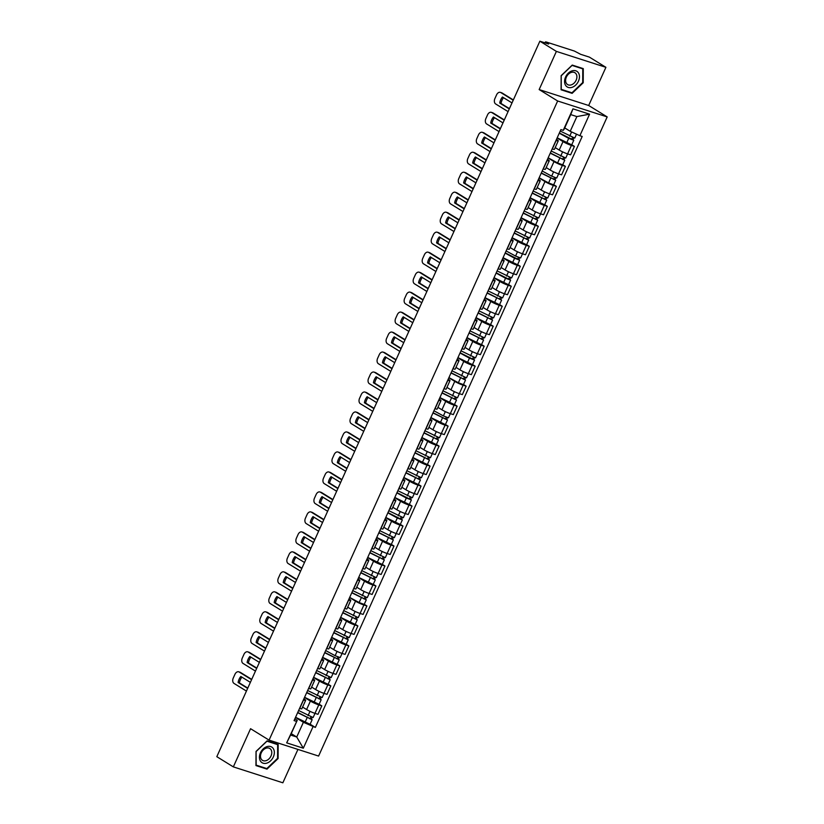 <?xml version="1.0" encoding="UTF-8"?>
<svg xmlns="http://www.w3.org/2000/svg" width="824" height="824" viewBox="0 0 824 824"><rect width="100%" height="100%" fill="white"/><g stroke="black" fill="none" stroke-linecap="round" stroke-linejoin="round"><path stroke-width="1.24" d="M605.908 67.321L556.385 51.397L539.864 41.2L216.815 756.679L233.336 766.876L250.568 728.704L269.077 740.127L318.6 756.061L607.185 116.915L588.676 105.493L605.908 67.321L589.397 57.124L580.632 54.312L574.41 51.057L546.384 42.045L545.457 41.9L545.756 43.095M233.336 766.876L282.859 782.8L297.938 749.407M556.385 51.397L539.154 89.569L557.652 100.992L269.077 740.127M539.864 41.2L548.63 44.022L546.054 42.426M302.604 707.064L306.6 709.526A6.51 0.793 24.3 0 0 314.974 713.347L317.992 714.326L321.803 705.869L318.785 704.901A6.51 0.793 -155.7 0 1 310.411 701.08L304.519 697.434M303.531 699.988L299.72 708.444A6.51 0.793 24.3 0 0 301.831 708.764L305.653 700.318A6.51 0.793 -155.7 0 1 303.531 699.988L303.387 699.947M319.135 704.221L321.803 705.869M303.871 698.855L304.272 699.102A6.51 0.793 -155.7 0 1 305.653 700.318M311.627 687.082L315.613 689.544A6.51 0.793 24.3 0 0 323.987 693.365L327.015 694.344L330.826 685.887L327.808 684.919A6.51 0.793 -155.7 0 1 319.434 681.098L313.542 677.452M308.588 688.421L308.732 688.462A6.51 0.793 24.3 0 0 310.854 688.792L314.675 680.336A6.51 0.793 -155.7 0 1 312.553 680.006L312.409 679.965M328.158 684.239L330.826 685.887M312.893 678.873L313.295 679.12A6.51 0.793 -155.7 0 1 314.675 680.336M320.649 667.1L324.635 669.562A6.51 0.793 24.3 0 0 333.009 673.383L336.038 674.362L339.849 665.905L336.831 664.937A6.51 0.793 -155.7 0 1 328.457 661.116L322.565 657.47M317.611 668.439L317.755 668.48A6.51 0.793 24.3 0 0 319.877 668.81L323.698 660.354A6.51 0.793 -155.7 0 1 321.576 660.034L321.432 659.983M337.181 664.257L339.849 665.905M321.916 658.891L322.318 659.138A6.51 0.793 -155.7 0 1 323.698 660.354M329.672 647.118L333.658 649.58A6.51 0.793 24.3 0 0 342.032 653.411L345.06 654.38L348.871 645.923L345.853 644.955A6.51 0.793 -155.7 0 1 337.479 641.134L331.578 637.488M326.634 648.457L326.778 648.498A6.51 0.793 24.3 0 0 328.9 648.828L332.711 640.372A6.51 0.793 -155.7 0 1 330.599 640.052L330.445 640.001M346.204 644.275L348.871 645.923M330.939 638.909L331.341 639.156A6.51 0.793 -155.7 0 1 332.711 640.372M338.695 627.136L342.681 629.608A6.51 0.793 24.3 0 0 351.055 633.429L354.083 634.398L357.894 625.941L354.876 624.973A6.51 0.793 -155.7 0 1 346.502 621.152L340.6 617.516M335.656 628.475L335.801 628.516A6.51 0.793 24.3 0 0 337.922 628.846L341.733 620.39A6.51 0.793 -155.7 0 1 339.622 620.07L339.467 620.019M355.226 624.293L357.894 625.941M339.962 618.927L340.353 619.174A6.51 0.793 -155.7 0 1 341.733 620.39M347.707 607.154L351.704 609.626A6.51 0.793 24.3 0 0 360.078 613.447L363.096 614.416L366.917 605.959L363.899 604.991A6.51 0.793 -155.7 0 1 355.525 601.17L349.623 597.534M344.679 608.493L344.823 608.534A6.51 0.793 24.3 0 0 346.945 608.864L350.756 600.408A6.51 0.793 -155.7 0 1 348.645 600.088L348.49 600.037M364.249 604.311L366.917 605.959M348.985 598.945L349.376 599.192A6.51 0.793 -155.7 0 1 350.756 600.408M356.73 587.172L360.727 589.644A6.51 0.793 24.3 0 0 369.101 593.465L372.118 594.434L375.94 585.977L372.922 585.009A6.51 0.793 -155.7 0 1 364.548 581.188L358.646 577.552M353.702 588.511L353.846 588.563A6.51 0.793 24.3 0 0 355.968 588.882L359.779 580.426A6.51 0.793 -155.7 0 1 357.668 580.106L357.513 580.055M373.262 584.329L375.94 585.977M358.007 578.973L358.399 579.21A6.51 0.793 -155.7 0 1 359.779 580.426M365.753 567.2L369.749 569.662A6.51 0.793 24.3 0 0 378.123 573.483L381.141 574.452L384.963 565.995L381.945 565.027A6.51 0.793 -155.7 0 1 373.56 561.206L367.669 557.57M362.725 568.529L362.869 568.581A6.51 0.793 24.3 0 0 364.991 568.9L368.802 560.444A6.51 0.793 -155.7 0 1 366.68 560.124L366.536 560.073M382.284 564.347L384.963 565.995M367.03 558.991L367.422 559.228A6.51 0.793 -155.7 0 1 368.802 560.444M374.776 547.218L378.772 549.68A6.51 0.793 24.3 0 0 387.146 553.501L390.164 554.47L393.985 546.024L390.957 545.045A6.51 0.793 -155.7 0 1 382.583 541.224L376.692 537.588M371.737 548.547L371.892 548.599A6.51 0.793 24.3 0 0 374.003 548.918L377.825 540.462A6.51 0.793 -155.7 0 1 375.703 540.142L375.559 540.091M391.307 544.365L393.985 546.024M376.053 539.009L376.444 539.246A6.51 0.793 -155.7 0 1 377.825 540.462M383.799 527.236L387.795 529.698A6.51 0.793 24.3 0 0 396.169 533.519L399.187 534.488L403.008 526.042L399.98 525.063A6.51 0.793 -155.7 0 1 391.606 521.242L385.714 517.606M380.76 528.565L380.915 528.617A6.51 0.793 24.3 0 0 383.026 528.936L386.847 520.48A6.51 0.793 -155.7 0 1 384.726 520.16L384.581 520.109M400.33 524.383L403.008 526.042M385.076 519.027L385.467 519.274A6.51 0.793 -155.7 0 1 386.847 520.48M392.821 507.254L396.818 509.716A6.51 0.793 24.3 0 0 405.192 513.537L408.21 514.506L412.031 506.06L409.003 505.081A6.51 0.793 -155.7 0 1 400.629 501.26L394.737 497.624M389.783 508.583L389.937 508.635A6.51 0.793 24.3 0 0 392.049 508.954L395.87 500.508A6.51 0.793 -155.7 0 1 393.748 500.178L393.604 500.137M409.353 504.412L412.031 506.06M394.099 499.045L394.49 499.293A6.51 0.793 -155.7 0 1 395.87 500.508M401.844 487.272L405.841 489.734A6.51 0.793 24.3 0 0 414.214 493.555L417.232 494.534L421.043 486.078L418.026 485.099A6.51 0.793 -155.7 0 1 409.652 481.278L403.76 477.642M398.806 488.601L398.96 488.653A6.51 0.793 24.3 0 0 401.072 488.972L404.893 480.526A6.51 0.793 -155.7 0 1 402.771 480.196L402.627 480.155M418.376 484.43L421.043 486.078M403.111 479.063L403.513 479.311A6.51 0.793 -155.7 0 1 404.893 480.526M410.867 467.29L414.853 469.752A6.51 0.793 24.3 0 0 423.227 473.573L426.255 474.552L430.066 466.096L427.048 465.127A6.51 0.793 -155.7 0 1 418.674 461.296L412.783 457.66M407.829 468.619L407.973 468.671A6.51 0.793 24.3 0 0 410.094 468.99L413.916 460.544A6.51 0.793 -155.7 0 1 411.794 460.214L411.65 460.173M427.399 464.448L430.066 466.096M412.134 459.081L412.536 459.329A6.51 0.793 -155.7 0 1 413.916 460.544M419.89 447.308L423.876 449.77A6.51 0.793 24.3 0 0 432.25 453.591L435.278 454.57L439.089 446.114L436.071 445.145A6.51 0.793 -155.7 0 1 427.697 441.324L421.806 437.678M416.851 448.647L416.996 448.689A6.51 0.793 24.3 0 0 419.117 449.018L422.939 440.562A6.51 0.793 -155.7 0 1 420.817 440.232L420.673 440.191M436.421 444.466L439.089 446.114M421.157 439.099L421.558 439.347A6.51 0.793 -155.7 0 1 422.939 440.562M428.913 427.326L432.899 429.788A6.51 0.793 24.3 0 0 441.273 433.609L444.301 434.588L448.112 426.132L445.094 425.163A6.51 0.793 -155.7 0 1 436.72 421.342L430.818 417.696M425.874 428.665L426.018 428.707A6.51 0.793 24.3 0 0 428.14 429.036L431.951 420.58A6.51 0.793 -155.7 0 1 429.84 420.261L429.685 420.209M445.444 424.484L448.112 426.132M430.179 419.117L430.581 419.364A6.51 0.793 -155.7 0 1 431.951 420.58M437.935 407.344L441.922 409.806A6.51 0.793 24.3 0 0 450.295 413.638L453.313 414.606L457.135 406.15L454.117 405.181A6.51 0.793 -155.7 0 1 445.743 401.36L439.841 397.714M434.897 408.683L435.041 408.725A6.51 0.793 24.3 0 0 437.163 409.054L440.974 400.598A6.51 0.793 -155.7 0 1 438.862 400.279L438.708 400.227M454.467 404.502L457.135 406.15M439.202 399.135L439.594 399.382A6.51 0.793 -155.7 0 1 440.974 400.598M446.948 387.362L450.944 389.834A6.51 0.793 24.3 0 0 459.318 393.656L462.336 394.624L466.157 386.168L463.139 385.199A6.51 0.793 -155.7 0 1 454.766 381.378L448.864 377.742M443.92 388.701L444.064 388.743A6.51 0.793 24.3 0 0 446.186 389.072L449.997 380.616A6.51 0.793 -155.7 0 1 447.885 380.297L447.731 380.245M463.49 384.52L466.157 386.168M448.225 379.153L448.617 379.401A6.51 0.793 -155.7 0 1 449.997 380.616M455.971 367.38L459.967 369.852A6.51 0.793 24.3 0 0 468.341 373.674L471.359 374.642L475.18 366.186L472.162 365.217A6.51 0.793 -155.7 0 1 463.788 361.396L457.887 357.76M452.942 368.719L453.087 368.761A6.51 0.793 24.3 0 0 455.209 369.09L459.019 360.634A6.51 0.793 -155.7 0 1 456.908 360.315L456.753 360.263M472.502 364.538L475.18 366.186M457.248 359.171L457.639 359.418A6.51 0.793 -155.7 0 1 459.019 360.634M464.993 347.398L468.99 349.87A6.51 0.793 24.3 0 0 477.364 353.692L480.382 354.66L484.203 346.204L481.175 345.235A6.51 0.793 -155.7 0 1 472.801 341.414L466.909 337.778M461.955 348.737L462.109 348.789A6.51 0.793 24.3 0 0 464.221 349.108L468.042 340.652A6.51 0.793 -155.7 0 1 465.921 340.333L465.776 340.281M481.525 344.556L484.203 346.204M466.271 339.2L466.662 339.437A6.51 0.793 -155.7 0 1 468.042 340.652M474.016 327.427L478.013 329.888A6.51 0.793 24.3 0 0 486.387 333.71L489.404 334.678L493.226 326.222L490.198 325.253A6.51 0.793 -155.7 0 1 481.824 321.432L475.932 317.796M470.978 328.755L471.132 328.807A6.51 0.793 24.3 0 0 473.244 329.126L477.065 320.67A6.51 0.793 -155.7 0 1 474.943 320.351L474.799 320.299M490.548 324.574L493.226 326.222M475.293 319.218L475.685 319.454A6.51 0.793 -155.7 0 1 477.065 320.67M483.039 307.445L487.036 309.906A6.51 0.793 24.3 0 0 495.409 313.728L498.427 314.696L502.249 306.25L499.22 305.271A6.51 0.793 -155.7 0 1 490.847 301.45L484.955 297.814M480.001 308.773L480.155 308.825A6.51 0.793 24.3 0 0 482.267 309.144L486.088 300.688A6.51 0.793 -155.7 0 1 483.966 300.369L483.822 300.317M499.571 304.592L502.249 306.25M484.316 299.236L484.708 299.473A6.51 0.793 -155.7 0 1 486.088 300.688M492.062 287.463L496.058 289.924A6.51 0.793 24.3 0 0 504.432 293.746L507.45 294.714L511.271 286.268L508.243 285.289A6.51 0.793 -155.7 0 1 499.869 281.468L493.978 277.832M489.023 288.791L489.178 288.843A6.51 0.793 24.3 0 0 491.289 289.162L495.111 280.706A6.51 0.793 -155.7 0 1 492.989 280.387L492.845 280.335M508.593 284.61L511.271 286.268M493.329 279.254L493.731 279.501A6.51 0.793 -155.7 0 1 495.111 280.706M501.085 267.481L505.071 269.942A6.51 0.793 24.3 0 0 513.455 273.764L516.473 274.732L520.284 266.286L517.266 265.307A6.51 0.793 -155.7 0 1 508.892 261.486L503.001 257.85M498.046 268.809L498.201 268.861A6.51 0.793 24.3 0 0 500.312 269.18L504.134 260.734A6.51 0.793 -155.7 0 1 502.012 260.405L501.868 260.363M517.616 264.638L520.284 266.286M502.352 259.272L502.753 259.519A6.51 0.793 -155.7 0 1 504.134 260.734M510.108 247.499L514.094 249.96A6.51 0.793 24.3 0 0 522.467 253.782L525.496 254.76L529.307 246.304L526.289 245.325A6.51 0.793 -155.7 0 1 517.915 241.504L512.023 237.868M507.069 248.827L507.213 248.879A6.51 0.793 24.3 0 0 509.335 249.198L513.156 240.752A6.51 0.793 -155.7 0 1 511.034 240.423L510.89 240.381M526.639 244.656L529.307 246.304M511.374 239.29L511.776 239.537A6.51 0.793 -155.7 0 1 513.156 240.752M519.13 227.517L523.116 229.978A6.51 0.793 24.3 0 0 531.49 233.8L534.519 234.778L538.329 226.322L535.312 225.354A6.51 0.793 -155.7 0 1 526.938 221.522L521.036 217.886M516.092 228.845L516.236 228.897A6.51 0.793 24.3 0 0 518.358 229.216L522.179 220.77A6.51 0.793 -155.7 0 1 520.057 220.441L519.913 220.399M535.662 224.674L538.329 226.322M520.397 219.308L520.799 219.555A6.51 0.793 -155.7 0 1 522.179 220.77M528.153 207.535L532.139 209.996A6.51 0.793 24.3 0 0 540.513 213.818L543.541 214.796L547.352 206.34L544.334 205.372A6.51 0.793 -155.7 0 1 535.961 201.55L530.059 197.904M525.115 208.874L525.259 208.915A6.51 0.793 24.3 0 0 527.381 209.245L531.192 200.788A6.51 0.793 -155.7 0 1 529.08 200.459L528.926 200.417M544.685 204.692L547.352 206.34M529.42 199.326L529.822 199.573A6.51 0.793 -155.7 0 1 531.192 200.788M537.166 187.553L541.162 190.014A6.51 0.793 24.3 0 0 549.536 193.836L552.554 194.814L556.375 186.358L553.357 185.39A6.51 0.793 -155.7 0 1 544.983 181.568L539.081 177.922M534.137 188.892L534.282 188.933A6.51 0.793 24.3 0 0 536.403 189.263L540.214 180.806A6.51 0.793 -155.7 0 1 538.103 180.487L537.948 180.435M553.707 184.71L556.375 186.358M538.443 179.344L538.834 179.591A6.51 0.793 -155.7 0 1 540.214 180.806M546.188 167.571L550.185 170.032A6.51 0.793 24.3 0 0 558.559 173.864L561.577 174.832L565.398 166.376L562.38 165.408A6.51 0.793 -155.7 0 1 554.006 161.586L548.104 157.94M543.16 168.91L543.304 168.951A6.51 0.793 24.3 0 0 545.426 169.28L549.237 160.824A6.51 0.793 -155.7 0 1 547.126 160.505L546.971 160.453M562.72 164.728L565.398 166.376M547.466 159.362L547.857 159.609A6.51 0.793 -155.7 0 1 549.237 160.824M555.211 147.589L559.208 150.061A6.51 0.793 24.3 0 0 567.582 153.882L570.599 154.85L574.421 146.394L571.403 145.426A6.51 0.793 -155.7 0 1 563.019 141.604L557.127 137.969M552.183 148.928L552.327 148.969A6.51 0.793 24.3 0 0 554.449 149.298L558.26 140.842A6.51 0.793 -155.7 0 1 556.149 140.523L555.994 140.471M571.743 144.746L574.421 146.394M556.488 139.38L556.88 139.627A6.51 0.793 -155.7 0 1 558.26 140.842M291.233 733.618L296.733 737.016L303.387 722.288L295.497 717.416M294.858 718.837L297.237 720.31L290.594 735.039L296.733 737.016L303.314 748.202L286.67 742.857L297.237 720.31M564.718 127.905L570.218 131.304L576.872 116.575L570.733 114.598L564.079 129.327L563.225 130.357L560.897 129.605L294.065 720.588L296.393 721.34M563.225 130.357L572.948 108.84L589.582 114.186L579.869 135.713L570.218 131.304M303.387 722.288L315.355 727.438L582.197 136.454L579.869 135.713M313.027 726.686L303.314 748.202M607.185 116.915L557.652 100.992M267.12 740.848L256.027 751.437L255.955 765.568L266.997 769.122L278.1 758.533L278.162 744.402L267.12 740.848M588.676 105.493L539.154 89.569M572.247 65.075L561.144 75.664L561.082 89.795L572.124 93.349L583.217 82.76L583.279 68.629L572.247 65.075M310.112 724.203L315.355 727.438M286.67 742.857L290.594 735.039M576.872 116.575L589.582 114.186M570.733 114.598L572.948 108.84M277.585 758.224L278.1 758.533M265.349 768.102L266.997 769.122M570.466 92.329L572.124 93.349M247.787 688.091L239.393 682.911A8.848 6.005 107.8 0 1 241.895 677.143M251.578 679.676L239.166 672.013A4.244 2.884 -72.2 0 0 238.733 671.807L240.021 672.23A4.244 2.884 107.8 0 1 240.453 672.425L251.722 679.378M250.372 682.365L240.824 676.473A8.848 6.005 107.8 0 0 238.105 682.499L239.393 682.911M247.653 688.39L238.105 682.499M238.733 671.807A4.244 2.884 -72.2 0 0 234.943 674.32L233.264 678.028A4.244 2.884 -72.2 0 0 234.016 683.415L246.438 691.079M297.742 712.43L312.142 719.702L310.061 724.317L295.558 717.282M297.639 712.678L312.142 719.702M310.864 716.942L309.989 718.889M298.618 710.494L313.13 717.529L315.005 713.357M312.142 717.395L311.4 719.043M256.81 668.11L248.415 662.929A8.848 6.005 107.8 0 1 250.918 657.161M260.6 659.694L248.189 652.031A4.244 2.884 -72.2 0 0 247.746 651.836L249.033 652.248A4.244 2.884 107.8 0 1 249.476 652.443L260.734 659.396M259.385 662.383L249.837 656.491A8.848 6.005 107.8 0 0 247.128 662.517L248.415 662.929M256.676 668.408L247.128 662.517M247.746 651.836A4.244 2.884 -72.2 0 0 243.956 654.338L242.287 658.057A4.244 2.884 -72.2 0 0 243.039 663.433L255.461 671.096M265.833 648.128L257.428 642.947A8.848 6.005 107.8 0 1 259.941 637.179M269.623 639.712L257.212 632.049A4.244 2.884 -72.2 0 0 256.769 631.854L258.056 632.266A4.244 2.884 107.8 0 1 258.499 632.461L269.757 639.414M268.408 642.411L258.86 636.509A8.848 6.005 107.8 0 0 256.14 642.535L257.428 642.947M265.688 648.426L256.14 642.535M256.769 631.854A4.244 2.884 -72.2 0 0 252.978 634.356L251.31 638.075A4.244 2.884 -72.2 0 0 252.062 643.451L264.483 651.115M266.852 763.127A9.198 6.674 121.7 0 0 274.351 752.508A9.198 6.674 121.7 0 0 266.935 746.637A9.198 6.674 121.7 0 0 259.436 757.256A9.198 6.674 121.7 0 0 266.852 763.127M266.111 760.655A6.963 5.047 121.7 0 0 271.426 754.877A6.963 5.047 121.7 0 0 269.798 748.491A6.963 5.047 121.7 0 0 266.162 748.171A6.963 5.047 121.7 0 0 260.848 753.96A6.963 5.047 121.7 0 0 262.475 760.346A6.963 5.047 121.7 0 0 266.111 760.655M256.202 751.447L266.955 741.188L277.647 744.628L277.585 758.317L266.832 768.576L256.14 765.136L256.089 751.375M276.328 743.804L277.647 744.628M571.98 87.354A9.198 6.674 121.7 0 0 579.468 76.735A9.198 6.674 121.7 0 0 572.052 70.864A9.198 6.674 121.7 0 0 564.564 81.483A9.198 6.674 121.7 0 0 571.98 87.354M571.228 84.882A6.963 5.047 121.7 0 0 576.553 79.104A6.963 5.047 121.7 0 0 574.915 72.718A6.963 5.047 121.7 0 0 571.289 72.399A6.963 5.047 121.7 0 0 565.964 78.187A6.963 5.047 121.7 0 0 567.602 84.573A6.963 5.047 121.7 0 0 571.228 84.882M561.319 75.674L572.072 65.415L582.774 68.855L582.712 82.544L571.959 92.803L561.257 89.363L561.206 75.602M581.445 68.031L582.774 68.855M306.765 692.448L321.164 699.72L319.084 704.335L304.581 697.3M306.662 692.696L321.164 699.72M319.887 696.96L319.012 698.906M307.64 690.512L322.153 697.547L324.028 693.386M321.154 697.413L320.412 699.061M315.788 672.477L330.187 679.738L328.107 684.353L313.594 677.318M315.685 672.714L330.187 679.738M328.91 676.978L328.034 678.924M316.663 670.53L331.176 677.565L333.051 673.404M330.177 677.441L329.435 679.079M274.845 628.146L266.451 622.965A8.848 6.005 107.8 0 1 268.964 617.197M278.646 619.73L266.224 612.067A4.244 2.884 -72.2 0 0 265.792 611.871L267.079 612.284A4.244 2.884 107.8 0 1 267.522 612.479L278.78 619.442M277.431 622.429L267.882 616.527A8.848 6.005 107.8 0 0 265.163 622.553L266.451 622.965M274.711 628.444L265.163 622.553M265.792 611.871A4.244 2.884 -72.2 0 0 262.001 614.374L260.322 618.093A4.244 2.884 -72.2 0 0 261.084 623.469L273.496 631.133M283.868 608.164L275.474 602.983A8.848 6.005 107.8 0 1 277.987 597.215M287.669 599.759L275.247 592.085A4.244 2.884 -72.2 0 0 274.814 591.889L276.102 592.301A4.244 2.884 107.8 0 1 276.534 592.497L287.803 599.46M286.453 602.447L276.905 596.545A8.848 6.005 107.8 0 0 274.186 602.571L275.474 602.983M283.734 608.462L274.186 602.571M274.814 591.889A4.244 2.884 -72.2 0 0 271.024 594.392L269.345 598.111A4.244 2.884 -72.2 0 0 270.107 603.487L282.519 611.151M292.891 588.181L284.496 583.001A8.848 6.005 107.8 0 1 287.01 577.233M296.692 579.777L284.27 572.103A4.244 2.884 -72.2 0 0 283.837 571.908L285.125 572.319A4.244 2.884 107.8 0 1 285.557 572.526L296.825 579.478M295.476 582.465L285.928 576.573A8.848 6.005 107.8 0 0 283.209 582.589L284.496 583.001M292.757 588.48L283.209 582.589M283.837 571.908A4.244 2.884 -72.2 0 0 280.047 574.41L278.368 578.129A4.244 2.884 -72.2 0 0 279.13 583.505L291.542 591.169M324.811 652.495L339.21 659.756L337.129 664.371L322.617 657.336M324.697 652.732L339.21 659.756M337.933 657.006L337.057 658.942M325.686 650.548L335.121 655.698L340.188 657.583L342.073 653.422M339.2 657.459L338.458 659.097M333.833 632.513L348.233 639.774L346.152 644.389L331.639 637.364M333.72 632.75L348.233 639.774M346.956 637.024L346.08 638.961M334.709 630.576L349.211 637.601L354.876 624.973M348.222 637.477L347.481 639.115M342.856 612.531L357.256 619.792L355.175 624.407L340.662 617.382M342.743 612.768L357.256 619.792M355.978 617.042L355.103 618.979M343.732 610.594L358.234 617.619L360.119 613.458M357.245 617.495L356.504 619.133M301.914 568.199L293.519 563.019A8.848 6.005 107.8 0 1 296.032 557.251M305.714 559.795L293.293 552.121A4.244 2.884 -72.2 0 0 292.86 551.926L294.147 552.337A4.244 2.884 107.8 0 1 294.58 552.544L305.848 559.496M304.499 562.483L294.951 556.591A8.848 6.005 107.8 0 0 292.232 562.607L293.519 563.019M301.78 568.498L292.232 562.607M292.86 551.926A4.244 2.884 -72.2 0 0 289.07 554.428L287.391 558.147A4.244 2.884 -72.2 0 0 288.142 563.523L300.564 571.187M351.879 592.549L366.278 599.81L364.198 604.425L359.12 602.54L349.685 597.4M351.766 592.786L366.278 599.81M365.001 597.06L364.126 598.996M352.754 590.612L367.257 597.637L369.142 593.476M366.268 597.513L365.526 599.151M310.936 548.217L302.542 543.037A8.848 6.005 107.8 0 1 305.055 537.269M314.737 539.813L302.315 532.149A4.244 2.884 -72.2 0 0 301.883 531.944L303.17 532.356A4.244 2.884 107.8 0 1 303.603 532.562L314.871 539.514M313.522 542.501L303.974 536.609A8.848 6.005 107.8 0 0 301.254 542.625L302.542 543.037M310.803 548.516L301.254 542.625M301.883 531.944A4.244 2.884 -72.2 0 0 298.092 534.446L296.413 538.165A4.244 2.884 -72.2 0 0 297.165 543.541L309.587 551.215M360.902 572.567L375.301 579.839L373.21 584.443L358.708 577.418M360.788 572.804L375.301 579.839M374.024 577.078L373.148 579.014M361.777 570.63L376.28 577.655L378.164 573.494M375.291 577.531L374.549 579.169M319.959 528.246L311.565 523.055A8.848 6.005 107.8 0 1 314.078 517.287M323.76 519.831L311.338 512.168A4.244 2.884 -72.2 0 0 310.906 511.962L312.193 512.374A4.244 2.884 107.8 0 1 312.626 512.579L323.894 519.532M322.544 522.519L312.996 516.627A8.848 6.005 107.8 0 0 310.277 522.643L311.565 523.055M319.825 528.534L310.277 522.643M310.906 511.962A4.244 2.884 -72.2 0 0 307.115 514.464L305.436 518.183A4.244 2.884 -72.2 0 0 306.188 523.559L318.61 531.233M369.914 552.585L384.324 559.856L382.233 564.461L367.731 557.436M369.811 552.822L384.324 559.856M383.047 557.096L382.161 559.033M370.79 550.648L385.302 557.673L387.177 553.512M384.314 557.549L383.572 559.197M328.982 508.264L320.588 503.083A8.848 6.005 107.8 0 1 323.101 497.315M332.783 499.849L320.361 492.186A4.244 2.884 -72.2 0 0 319.928 491.979L321.216 492.392A4.244 2.884 107.8 0 1 321.648 492.598L332.917 499.55M331.567 502.537L322.019 496.645A8.848 6.005 107.8 0 0 319.3 502.661L320.588 503.083M328.848 508.562L319.3 502.661M319.928 491.979A4.244 2.884 -72.2 0 0 316.138 494.493L314.459 498.201A4.244 2.884 -72.2 0 0 315.211 503.577L327.633 511.251M378.937 532.603L393.336 539.875L391.256 544.479L376.753 537.454M378.834 532.84L393.336 539.875M392.059 537.114L391.184 539.051M379.812 530.666L394.325 537.691L399.98 525.063M393.336 537.567L392.595 539.215M338.005 488.282L329.61 483.101A8.848 6.005 107.8 0 1 332.113 477.333M341.806 479.867L329.384 472.204A4.244 2.884 -72.2 0 0 328.951 471.998L330.239 472.409A4.244 2.884 107.8 0 1 330.671 472.616L341.939 479.568M340.59 482.555L331.042 476.663A8.848 6.005 107.8 0 0 328.323 482.679L329.61 483.101M337.871 488.581L328.323 482.679M328.951 471.998A4.244 2.884 -72.2 0 0 325.161 474.511L323.482 478.219A4.244 2.884 -72.2 0 0 324.234 483.606L336.656 491.269M347.028 468.3L338.633 463.119A8.848 6.005 107.8 0 1 341.136 457.351M350.818 459.885L338.406 452.222A4.244 2.884 -72.2 0 0 337.974 452.016L339.261 452.438A4.244 2.884 107.8 0 1 339.694 452.634L350.952 459.586M349.613 462.573L340.065 456.681A8.848 6.005 107.8 0 0 337.346 462.707L338.633 463.119M346.894 468.599L337.346 462.707M337.974 452.016A4.244 2.884 -72.2 0 0 334.183 454.529L332.505 458.237A4.244 2.884 -72.2 0 0 333.257 463.624L345.678 471.287M356.05 448.318L347.656 443.137A8.848 6.005 107.8 0 1 350.159 437.369M359.841 439.903L347.429 432.239A4.244 2.884 -72.2 0 0 346.986 432.034L348.274 432.456A4.244 2.884 107.8 0 1 348.717 432.651L359.975 439.604M358.625 442.591L349.077 436.699A8.848 6.005 107.8 0 0 346.368 442.725L347.656 443.137M355.917 448.617L346.368 442.725M346.986 432.034A4.244 2.884 -72.2 0 0 343.196 434.547L341.527 438.255A4.244 2.884 -72.2 0 0 342.279 443.642L354.701 451.305M365.063 428.336L356.668 423.155A8.848 6.005 107.8 0 1 359.182 417.387M368.864 419.921L356.452 412.257A4.244 2.884 -72.2 0 0 356.009 412.062L357.297 412.474A4.244 2.884 107.8 0 1 357.74 412.669L368.998 419.622M367.648 422.609L358.1 416.717A8.848 6.005 107.8 0 0 355.381 422.743L356.668 423.155M364.929 428.635L355.381 422.743M356.009 412.062A4.244 2.884 -72.2 0 0 352.219 414.565L350.55 418.283A4.244 2.884 -72.2 0 0 351.302 423.66L363.724 431.323M374.086 408.354L365.691 403.173A8.848 6.005 107.8 0 1 368.204 397.405M377.886 399.939L365.465 392.276A4.244 2.884 -72.2 0 0 365.032 392.08L366.32 392.492A4.244 2.884 107.8 0 1 366.752 392.688L378.02 399.64M376.671 402.637L367.123 396.735A8.848 6.005 107.8 0 0 364.404 402.761L365.691 403.173M373.952 408.653L364.404 402.761M365.032 392.08A4.244 2.884 -72.2 0 0 361.242 394.583L359.563 398.301A4.244 2.884 -72.2 0 0 360.325 403.678L372.736 411.341M383.108 388.372L374.714 383.191A8.848 6.005 107.8 0 1 377.227 377.423M386.909 379.957L374.487 372.293A4.244 2.884 -72.2 0 0 374.055 372.098L375.342 372.51A4.244 2.884 107.8 0 1 375.775 372.706L387.043 379.668M385.694 382.655L376.146 376.753A8.848 6.005 107.8 0 0 373.427 382.779L374.714 383.191M382.975 388.671L373.427 382.779M374.055 372.098A4.244 2.884 -72.2 0 0 370.264 374.601L368.586 378.319A4.244 2.884 -72.2 0 0 369.348 383.696L381.759 391.359M387.96 512.621L402.359 519.893L400.279 524.497L385.776 517.472M387.857 512.858L397.292 518.008L402.359 519.893M401.082 517.132L400.207 519.068M388.835 510.684L403.348 517.709L409.003 505.081M402.359 517.585L401.618 519.233M396.983 492.639L411.382 499.911L409.301 504.525L394.799 497.49M396.88 492.876L406.314 498.026L411.382 499.911M410.105 497.15L409.229 499.097M397.858 490.702L412.371 497.727L414.245 493.566M411.372 497.603L410.63 499.251M406.005 472.657L420.405 479.928L418.324 484.543L403.812 477.508M405.902 472.904L420.405 479.928M419.128 477.168L418.252 479.115M406.881 470.72L421.394 477.755L423.268 473.584M420.394 477.621L419.653 479.269M415.028 452.675L429.428 459.947L427.347 464.561L412.834 457.526M414.925 452.922L429.428 459.947M428.15 457.186L427.275 459.133M415.904 450.738L430.416 457.773L432.291 453.612M429.417 457.639L428.676 459.287M424.051 432.703L438.45 439.964L436.37 444.579L421.857 437.544M423.938 432.94L438.45 439.964M437.173 437.204L436.298 439.151M424.927 430.756L439.429 437.791L441.314 433.63M438.44 437.668L437.699 439.305M433.074 412.721L447.473 419.983L445.393 424.597L430.88 417.562M432.961 412.958L447.473 419.983M446.196 417.232L445.321 419.169M433.949 410.774L443.384 415.924L448.452 417.809L454.117 405.181M447.463 417.686L446.721 419.323M392.131 368.39L383.737 363.209A8.848 6.005 107.8 0 1 386.25 357.441M395.932 359.985L383.51 352.312A4.244 2.884 -72.2 0 0 383.078 352.116L384.365 352.528A4.244 2.884 107.8 0 1 384.798 352.724L396.066 359.686M394.717 362.673L385.168 356.771A8.848 6.005 107.8 0 0 382.449 362.797L383.737 363.209M391.997 368.688L382.449 362.797M383.078 352.116A4.244 2.884 -72.2 0 0 379.287 354.619L377.608 358.337A4.244 2.884 -72.2 0 0 378.371 363.714L390.782 371.377M442.097 392.739L456.496 400.001L454.415 404.615L439.903 397.59M441.983 392.976L456.496 400.001M455.219 397.25L454.343 399.187M442.972 390.803L457.474 397.827L459.359 393.666M456.486 397.704L455.744 399.341M401.154 348.408L392.76 343.227A8.848 6.005 107.8 0 1 395.273 337.459M404.955 340.003L392.533 332.329A4.244 2.884 -72.2 0 0 392.1 332.134L393.388 332.546A4.244 2.884 107.8 0 1 393.821 332.752L405.089 339.704M403.739 342.691L394.191 336.8A8.848 6.005 107.8 0 0 391.472 342.815L392.76 343.227M401.02 348.707L391.472 342.815M392.1 332.134A4.244 2.884 -72.2 0 0 388.31 334.637L386.631 338.355A4.244 2.884 -72.2 0 0 387.383 343.732L399.805 351.395M451.119 372.757L465.519 380.019L463.438 384.633L458.36 382.748L448.926 377.608M451.006 372.994L465.519 380.019M464.242 377.268L463.366 379.205M451.995 370.821L466.497 377.845L468.382 373.684M465.509 377.722L464.767 379.359M410.177 328.426L401.782 323.245A8.848 6.005 107.8 0 1 404.296 317.477M413.978 320.021L401.556 312.348A4.244 2.884 -72.2 0 0 401.123 312.152L402.411 312.564A4.244 2.884 107.8 0 1 402.843 312.77L414.112 319.722M412.762 322.709L403.214 316.818A8.848 6.005 107.8 0 0 400.495 322.833L401.782 323.245M410.043 328.724L400.495 322.833M401.123 312.152A4.244 2.884 -72.2 0 0 397.333 314.655L395.654 318.373A4.244 2.884 -72.2 0 0 396.406 323.75L408.828 331.413M460.142 352.775L474.542 360.037L472.451 364.651L457.948 357.626M460.029 353.012L469.464 358.152L474.542 360.037M473.264 357.286L472.389 359.223M461.018 350.839L475.52 357.863L477.405 353.702M474.531 357.74L473.79 359.377M419.2 308.444L410.805 303.263A8.848 6.005 107.8 0 1 413.318 297.495M423 300.039L410.579 292.376A4.244 2.884 -72.2 0 0 410.146 292.17L411.433 292.582A4.244 2.884 107.8 0 1 411.866 292.788L423.134 299.74M421.785 302.727L412.237 296.836A8.848 6.005 107.8 0 0 409.518 302.851L410.805 303.263M419.066 308.743L409.518 302.851M410.146 292.17A4.244 2.884 -72.2 0 0 406.356 294.673L404.677 298.391A4.244 2.884 -72.2 0 0 405.429 303.768L417.85 311.441M469.155 332.793L483.564 340.065L481.474 344.669L466.971 337.644M469.052 333.03L483.564 340.065M482.277 337.304L481.401 339.241M470.03 330.857L484.543 337.881L486.418 333.72M483.554 337.758L482.812 339.395M428.223 288.472L419.828 283.281A8.848 6.005 107.8 0 1 422.331 277.513M432.023 280.057L419.601 272.394A4.244 2.884 -72.2 0 0 419.169 272.188L420.456 272.6A4.244 2.884 107.8 0 1 420.889 272.806L432.157 279.758M430.808 282.745L421.26 276.854A8.848 6.005 107.8 0 0 418.541 282.869L419.828 283.281M428.089 288.761L418.541 282.869M419.169 272.188A4.244 2.884 -72.2 0 0 415.378 274.691L413.7 278.409A4.244 2.884 -72.2 0 0 414.451 283.786L426.873 291.459M478.178 312.811L492.577 320.083L490.496 324.687L475.994 317.662M478.075 313.048L492.577 320.083M491.3 317.322L490.424 319.259M479.053 310.875L493.566 317.899L499.22 305.271M492.577 317.776L491.835 319.424M437.245 268.49L428.851 263.309A8.848 6.005 107.8 0 1 431.354 257.541M441.036 260.075L428.624 252.412A4.244 2.884 -72.2 0 0 428.192 252.206L429.479 252.618A4.244 2.884 107.8 0 1 429.912 252.824L441.18 259.776M439.831 262.763L430.283 256.872A8.848 6.005 107.8 0 0 427.563 262.887L428.851 263.309M437.111 268.789L427.563 262.887M428.192 252.206A4.244 2.884 -72.2 0 0 424.401 254.719L422.722 258.427A4.244 2.884 -72.2 0 0 423.474 263.804L435.896 271.477M487.2 292.829L501.6 300.101L499.519 304.705L485.017 297.68M487.097 293.066L501.6 300.101M500.322 297.34L499.447 299.277M488.076 290.893L502.589 297.917L508.243 285.289M501.6 297.794L500.858 299.442M446.268 248.508L437.874 243.327A8.848 6.005 107.8 0 1 440.377 237.559M450.058 240.093L437.647 232.43A4.244 2.884 -72.2 0 0 437.204 232.224L438.502 232.636A4.244 2.884 107.8 0 1 438.935 232.842L450.192 239.794M448.843 242.781L439.295 236.89A8.848 6.005 107.8 0 0 436.586 242.905L437.874 243.327M446.134 248.807L436.586 242.905M437.204 232.224A4.244 2.884 -72.2 0 0 433.424 234.737L431.745 238.445A4.244 2.884 -72.2 0 0 432.497 243.832L444.919 251.495M496.223 272.847L510.623 280.119L508.542 284.723L494.039 277.698M496.12 273.084L505.555 278.234L510.623 280.119M509.345 277.358L508.47 279.295M497.099 270.911L511.611 277.935L513.486 273.774M510.612 277.812L509.871 279.46M455.291 228.526L446.896 223.345A8.848 6.005 107.8 0 1 449.399 217.577M459.081 220.111L446.67 212.448A4.244 2.884 -72.2 0 0 446.227 212.242L447.514 212.664A4.244 2.884 107.8 0 1 447.957 212.86L459.215 219.812M457.866 222.799L448.318 216.908A8.848 6.005 107.8 0 0 445.609 222.933L446.896 223.345M455.147 228.825L445.609 222.933M446.227 212.242A4.244 2.884 -72.2 0 0 442.437 214.755L440.768 218.463A4.244 2.884 -72.2 0 0 441.52 223.85L453.942 231.513M505.246 252.865L519.645 260.137L517.565 264.751L503.052 257.716M505.143 253.102L514.578 258.252L519.645 260.137M518.368 257.376L517.493 259.323M506.121 250.929L515.556 256.068L520.634 257.953L522.509 253.792M519.635 257.83L518.893 259.478M464.303 208.544L455.909 203.363A8.848 6.005 107.8 0 1 458.422 197.595M468.104 200.129L455.693 192.466A4.244 2.884 -72.2 0 0 455.25 192.26L456.537 192.682A4.244 2.884 107.8 0 1 456.98 192.878L468.238 199.83M466.889 202.817L457.341 196.926A8.848 6.005 107.8 0 0 454.621 202.951L455.909 203.363M464.169 208.843L454.621 202.951M455.25 192.26A4.244 2.884 -72.2 0 0 451.459 194.773L449.791 198.481A4.244 2.884 -72.2 0 0 450.543 203.868L462.954 211.531M514.269 232.883L528.668 240.155L526.587 244.769L512.075 237.734M514.155 233.13L528.668 240.155M527.391 237.394L526.515 239.341M515.144 230.947L529.647 237.982L531.531 233.81M528.658 237.848L527.916 239.496M473.326 188.562L464.932 183.381A8.848 6.005 107.8 0 1 467.445 177.613M477.127 180.147L464.705 172.484A4.244 2.884 -72.2 0 0 464.273 172.288L465.56 172.7A4.244 2.884 107.8 0 1 465.993 172.896L477.261 179.848M475.912 182.835L466.363 176.944A8.848 6.005 107.8 0 0 463.644 182.969L464.932 183.381M473.192 188.861L463.644 182.969M464.273 172.288A4.244 2.884 -72.2 0 0 460.482 174.791L458.803 178.509A4.244 2.884 -72.2 0 0 459.565 183.886L471.977 191.549M523.292 212.901L537.691 220.173L535.61 224.787L521.098 217.752M523.178 213.148L537.691 220.173M536.414 217.412L535.538 219.359M524.167 210.965L538.669 218L540.554 213.838M537.681 217.866L536.939 219.514M482.349 168.58L473.954 163.399A8.848 6.005 107.8 0 1 476.468 157.631M486.15 160.165L473.728 152.502A4.244 2.884 -72.2 0 0 473.295 152.306L474.583 152.718A4.244 2.884 107.8 0 1 475.015 152.914L486.284 159.866M484.934 162.864L475.386 156.962A8.848 6.005 107.8 0 0 472.667 162.987L473.954 163.399M482.215 168.879L472.667 162.987M473.295 152.306A4.244 2.884 -72.2 0 0 469.505 154.809L467.826 158.527A4.244 2.884 -72.2 0 0 468.588 163.904L481 171.567M532.314 192.929L546.714 200.191L544.633 204.805L530.12 197.77M532.201 193.166L546.714 200.191M545.437 197.43L544.561 199.377M533.19 190.983L547.692 198.018L553.357 185.39M546.703 197.894L545.962 199.532M491.372 148.598L482.977 143.417A8.848 6.005 107.8 0 1 485.491 137.649M495.173 140.183L482.751 132.52A4.244 2.884 -72.2 0 0 482.318 132.324L483.606 132.736A4.244 2.884 107.8 0 1 484.038 132.932L495.306 139.895M493.957 142.882L484.409 136.98A8.848 6.005 107.8 0 0 481.69 143.005L482.977 143.417M491.238 148.897L481.69 143.005M482.318 132.324A4.244 2.884 -72.2 0 0 478.528 134.827L476.849 138.545A4.244 2.884 -72.2 0 0 477.611 143.922L490.023 151.585M541.337 172.947L555.736 180.209L553.656 184.823L548.578 182.938L539.143 177.788M541.224 173.184L555.736 180.209M554.459 177.459L553.584 179.395M542.213 171.001L551.647 176.151L556.715 178.035L558.6 173.874M555.726 177.912L554.985 179.55M500.395 128.616L492 123.435A8.848 6.005 107.8 0 1 494.513 117.667M504.195 120.211L491.774 112.538A4.244 2.884 -72.2 0 0 491.341 112.342L492.628 112.754A4.244 2.884 107.8 0 1 493.061 112.95L504.329 119.913M502.98 122.9L493.432 116.998A8.848 6.005 107.8 0 0 490.713 123.023L492 123.435M500.261 128.915L490.713 123.023M491.341 112.342A4.244 2.884 -72.2 0 0 487.551 114.845L485.872 118.563A4.244 2.884 -72.2 0 0 486.623 123.94L499.045 131.603M550.36 152.965L564.759 160.227L562.679 164.841L557.601 162.956L548.166 157.817M550.247 153.202L564.759 160.227M563.482 157.477L562.607 159.413M551.235 151.029L565.738 158.053L567.623 153.892M564.749 157.93L564.007 159.568M509.417 108.634L501.023 103.453A8.848 6.005 107.8 0 1 503.536 97.685M513.218 100.229L500.796 92.556A4.244 2.884 -72.2 0 0 500.364 92.36L501.651 92.772A4.244 2.884 107.8 0 1 502.084 92.978L513.352 99.931M512.003 102.918L502.455 97.026A8.848 6.005 107.8 0 0 499.735 103.041L501.023 103.453M509.284 108.933L499.735 103.041M500.364 92.36A4.244 2.884 -72.2 0 0 496.573 94.863L494.894 98.581A4.244 2.884 -72.2 0 0 495.646 103.958L508.068 111.621M559.383 132.983L573.782 140.245L571.691 144.859L557.189 137.835M559.269 133.22L568.704 138.36L573.782 140.245M572.505 137.495L571.629 139.431M560.248 131.047L574.761 138.072L576.522 134.178M573.772 137.948L573.03 139.586M563.019 141.604L559.208 150.061M554.006 161.586L550.185 170.032M544.983 181.568L541.162 190.014M535.961 201.55L532.139 209.996M526.938 221.522L523.116 229.978M517.915 241.504L514.094 249.96M508.892 261.486L505.071 269.942M499.869 281.468L496.058 289.924M490.847 301.45L487.036 309.906M481.824 321.432L478.013 329.888M472.801 341.414L468.99 349.87M463.788 361.396L459.967 369.852M454.766 381.378L450.944 389.834M445.743 401.36L441.922 409.806M436.72 421.342L432.899 429.788M427.697 441.324L423.876 449.77M418.674 461.296L414.853 469.752M409.652 481.278L405.841 489.734M400.629 501.26L396.818 509.716M391.606 521.242L387.795 529.698M382.583 541.224L378.772 549.68M373.56 561.206L369.749 569.662M364.548 581.188L360.727 589.644M355.525 601.17L351.704 609.626M346.502 621.152L342.681 629.608M337.479 641.134L333.658 649.58M328.457 661.116L324.635 669.562M319.434 681.098L315.613 689.544M310.411 701.08L306.6 709.526M547.126 160.505L543.304 168.951M538.103 180.487L534.282 188.933M529.08 200.459L525.259 208.915M520.057 220.441L516.236 228.897M511.034 240.423L507.213 248.879M502.012 260.405L498.201 268.861M492.989 280.387L489.178 288.843M483.966 300.369L480.155 308.825M474.943 320.351L471.132 328.807M465.921 340.333L462.109 348.789M456.908 360.315L453.087 368.761M447.885 380.297L444.064 388.743M438.862 400.279L435.041 408.725M429.84 420.261L426.018 428.707M420.817 440.232L416.996 448.689M411.794 460.214L407.973 468.671M402.771 480.196L398.96 488.653M393.748 500.178L389.937 508.635M384.726 520.16L380.915 528.617M375.703 540.142L371.892 548.599M366.68 560.124L362.869 568.581M357.668 580.106L353.846 588.563M348.645 600.088L344.823 608.534M339.622 620.07L335.801 628.516M330.599 640.052L326.778 648.498M321.576 660.034L317.755 668.48M312.553 680.006L308.732 688.462M556.149 140.523L552.327 148.969M562.38 165.408L558.559 173.864M544.334 205.372L540.513 213.818M535.312 225.354L531.49 233.8M526.289 245.325L522.467 253.782M517.266 265.307L513.455 273.764M490.198 325.253L486.387 333.71M481.175 345.235L477.364 353.692M472.162 365.217L468.341 373.674M463.139 385.199L459.318 393.656M445.094 425.163L441.273 433.609M436.071 445.145L432.25 453.591M427.048 465.127L423.227 473.573M418.026 485.099L414.214 493.555M390.957 545.045L387.146 553.501M381.945 565.027L378.123 573.483M372.922 585.009L369.101 593.465M363.899 604.991L360.078 613.447M345.853 644.955L342.032 653.411M336.831 664.937L333.009 673.383M327.808 684.919L323.987 693.365M318.785 704.901L314.974 713.347M571.403 145.426L567.582 153.882M239.166 672.013L240.453 672.425M307.074 717.817L304.993 722.421M309.999 711.328L308.063 715.634M248.189 652.031L249.476 652.443M257.212 632.049L258.499 632.461M316.097 697.835L314.016 702.439M319.022 691.346L317.086 695.652M325.119 677.853L323.039 682.468M328.045 671.375L326.098 675.67M266.224 612.067L267.522 612.479M275.247 592.085L276.534 592.497M284.27 572.103L285.557 572.526M334.142 657.871L332.062 662.486M337.067 651.393L335.121 655.698M343.165 637.889L341.084 642.504M346.09 631.411L344.144 635.716M352.188 617.907L350.107 622.522M355.113 611.429L353.166 615.734M293.293 552.121L294.58 552.544M361.211 597.925L359.12 602.54M364.136 591.447L362.189 595.752M302.315 532.149L303.603 532.562M370.223 577.943L368.143 582.558M373.159 571.465L371.212 575.77M311.338 512.168L312.626 512.579M379.246 557.961L377.165 562.576M382.182 551.483L380.235 555.788M320.361 492.186L321.648 492.598M388.269 537.979L386.188 542.594M391.194 531.501L389.258 535.806M329.384 472.204L330.671 472.616M338.406 452.222L339.694 452.634M347.429 432.239L348.717 432.651M356.452 412.257L357.74 412.669M365.465 392.276L366.752 392.688M374.487 372.293L375.775 372.706M397.292 518.008L395.211 522.612M400.217 511.519L398.28 515.824M406.314 498.026L404.234 502.63M409.24 491.537L407.303 495.842M415.337 478.044L413.257 482.648M418.262 471.555L416.316 475.86M424.36 458.062L422.279 462.666M427.285 451.573L425.339 455.878M433.383 438.08L431.302 442.694M436.308 431.601L434.361 435.896M442.406 418.098L440.325 422.712M445.331 411.619L443.384 415.924M383.51 352.312L384.798 352.724M451.428 398.116L449.348 402.73M454.354 391.637L452.407 395.942M392.533 332.329L393.821 332.752M460.451 378.134L458.36 382.748M463.376 371.655L461.43 375.96M401.556 312.348L402.843 312.77M469.464 358.152L467.383 362.766M472.399 351.673L470.452 355.978M410.579 292.376L411.866 292.788M478.487 338.17L476.406 342.784M481.422 331.691L479.475 335.996M419.601 272.394L420.889 272.806M487.509 318.188L485.429 322.802M490.435 311.709L488.498 316.014M428.624 252.412L429.912 252.824M496.532 298.206L494.452 302.82M499.457 291.727L497.521 296.032M437.647 232.43L438.935 232.842M505.555 278.234L503.474 282.838M508.48 271.745L506.544 276.05M446.67 212.448L447.957 212.86M514.578 258.252L512.497 262.856M517.503 251.763L515.556 256.068M455.693 192.466L456.98 192.878M523.601 238.27L521.52 242.874M526.526 231.781L524.579 236.086M464.705 172.484L465.993 172.896M532.623 218.288L530.543 222.892M535.549 211.799L533.602 216.104M473.728 152.502L475.015 152.914M541.646 198.306L539.566 202.92M544.571 191.827L542.625 196.122M482.751 132.52L484.038 132.932M550.669 178.324L548.578 182.938M553.594 171.845L551.647 176.151M491.774 112.538L493.061 112.95M559.692 158.342L557.601 162.956M562.617 151.863L560.67 156.169M500.796 92.556L502.084 92.978M568.704 138.36L566.624 142.974M571.609 131.943L569.693 136.187M545.024 42.858L545.457 41.9"/></g></svg>
